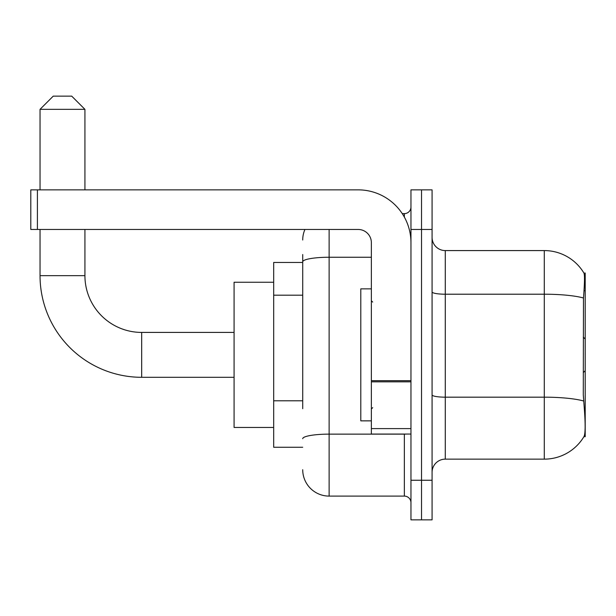 <?xml version="1.0" encoding="UTF-8"?>
<svg xmlns="http://www.w3.org/2000/svg" width="616" height="616" viewBox="0 0 616 616"><rect width="100%" height="100%" fill="white"/><g stroke="black" fill="none" stroke-linecap="round" stroke-linejoin="round"><path stroke-width="0.92" d="M585.2 370.701L585.2 273.019L583.999 273.181A46.2 46.2 0 0 0 544.282 250.581L445.283 250.581A13.198 13.198 0 0 1 432.078 237.383A13.198 13.198 0 0 0 445.283 250.581L445.283 459.143A13.198 13.198 0 0 0 432.078 472.341A13.198 13.198 0 0 1 445.283 459.143L544.282 459.143A46.2 46.2 0 0 0 583.899 436.698L585.2 436.698L585.2 370.701L583.29 372.611M302.718 287.264L302.718 254.539L302.718 262.462L273.681 262.462L273.681 447.262L302.718 447.262M583.899 436.698L584.137 436.305C585.462 432.863 585.462 422.876 584.137 406.337L583.29 394.871L583.475 297.99C584.615 283.63 584.792 275.36 583.999 273.181A46.2 46.2 0 0 0 544.282 250.581L544.282 294.209L445.283 294.209A13.198 2.295 -0 0 1 432.078 291.922M584.137 436.305A46.2 46.2 0 0 1 544.282 459.143L544.282 294.209A46.2 8.023 180 0 1 583.475 297.99M421.521 480.257L421.521 519.858L432.078 519.858L432.078 480.257L421.521 480.257L421.521 519.858L410.957 519.858L410.957 480.257L421.521 480.257L421.521 229.46L421.521 480.257M410.957 480.257L410.957 189.859L421.521 189.859L421.521 229.46L421.521 189.859L432.078 189.859L432.078 480.257M302.718 408.701L302.718 254.539M329.121 229.46L329.121 496.103L404.358 496.103L404.358 434.057M402.256 213.621L404.358 213.621A6.599 6.599 0 0 0 410.957 207.022M410.957 502.702A6.599 6.599 0 0 0 404.358 496.103M302.718 240.017A26.403 26.403 0 0 1 304.928 229.46M329.121 496.103A26.403 26.403 0 0 1 302.718 469.7M371.363 288.858L360.799 288.858L360.799 420.859L371.363 420.859M234.08 377.3L141.68 377.3A101.64 101.64 0 0 1 40.04 275.66L40.04 229.46M141.68 377.3L141.68 332.417A56.757 56.757 0 0 1 84.923 275.66L84.923 229.46M53.238 96.142L71.718 96.142L84.923 109.34L40.04 109.34L53.238 96.142M84.923 189.859L84.923 109.34M40.04 189.859L40.04 109.34M273.681 282.259L234.08 282.259L234.08 427.458L273.681 427.458M410.957 434.057L371.363 434.057L371.363 380.68L410.957 380.68L410.957 242.658A52.799 52.799 0 0 0 358.158 189.859L37.399 189.859L37.399 229.46L358.158 229.46A13.198 13.198 0 0 1 371.363 242.658L371.363 380.68M37.399 229.46L30.8 229.46L30.8 189.859L37.399 189.859M302.718 295.187L273.681 295.187M302.718 400.785L273.681 400.785M584.022 290.737L585.2 290.737M583.614 400.985A46.2 8.023 180 0 0 544.282 397.174L445.283 397.174A13.198 2.295 0 0 1 432.078 394.879M432.078 229.46L410.957 229.46M406.652 434.057A6.599 1.147 0 0 1 404.358 434.134L329.121 434.134A26.403 4.582 180 0 0 302.718 438.715M302.718 261.839A26.403 4.582 180 0 1 329.121 257.249L371.363 257.249M404.358 217.101L404.358 213.621M40.04 275.66L84.923 275.66M410.957 381.828L371.363 381.828M371.363 428.605L410.957 428.605M372.68 302.063L371.363 300.739M372.68 407.661L371.363 408.978M585.2 339.023L583.29 337.106M234.08 332.417L141.68 332.417"/></g></svg>
